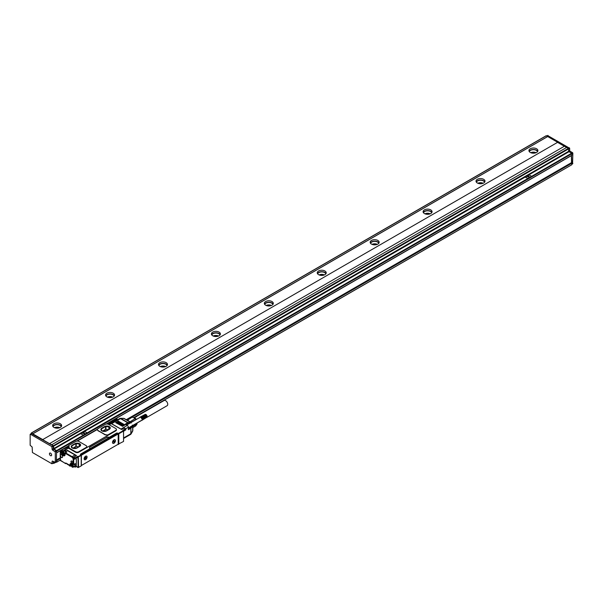 <?xml version="1.0" encoding="UTF-8"?>
<svg xmlns="http://www.w3.org/2000/svg" width="603" height="603" viewBox="0 0 603 603"><rect width="100%" height="100%" fill="white"/><g stroke="black" fill="none" stroke-linecap="round" stroke-linejoin="round"><path stroke-width="0.9" d="M64.973 448.082L65.765 448.233A2.02 1.168 0 0 0 68.863 448.067M65.501 448.082L61.634 450.004L61.37 451.195L62.034 451.579A2.095 1.214 -120 0 1 62.313 451.006L62.961 450.765L61.453 449.989L65.049 447.908L65.765 448.233M80.598 454.534A0.746 0.43 120 0 1 80.847 454.315L80.305 454.315L81.217 454.896L78.307 456.577L77.832 456.298L77.568 457.918M80.787 453.984L109.105 437.567A1.869 1.078 0 0 0 106.46 437.567L90.058 447.042A1.869 1.078 0 0 0 89.515 447.712M90.058 447.042L90.058 446.861A1.869 1.078 0 0 0 89.508 447.622A1.869 1.078 0 0 0 90.058 448.383M90.058 446.861L106.46 437.567M116.251 433.874L116.515 433.112L109.105 437.386A1.869 1.078 0 0 0 106.46 437.386M116.515 433.112L117.095 433.014L117.095 433.678M123.449 430.693L122.816 430.331L123.449 430.693L122.816 430.331L125.462 428.801L125.726 429.261L118.263 433.504L117.095 433.014M69.172 447.162A2.02 1.168 0 0 0 68.621 446.582L68.621 446.092A2.02 1.168 0 0 1 69.217 446.921A2.02 1.168 0 0 1 68.953 447.486A0.746 0.43 0 0 0 69.081 448.006L75.556 451.745A2.246 1.296 0 0 0 78.729 451.745L86.139 447.471A2.246 1.296 0 0 0 86.794 446.552A2.246 1.296 0 0 0 86.139 445.632L78.94 441.479A2.246 1.296 0 0 0 75.767 441.479L68.727 445.542A0.746 0.43 0 0 0 68.727 446.152L68.621 446.092A0.746 0.43 0 0 0 68.621 446.567M77.267 441.102L97.339 429.517M86.139 447.471L86.139 447.961L115.776 430.851A2.246 1.296 0 0 0 116.432 429.931A2.246 1.296 0 0 0 116.394 429.69M86.772 446.755L86.139 447.961L78.729 452.235A2.246 1.296 0 0 1 75.556 452.235L75.556 451.745M68.953 447.976A0.746 0.43 0 0 0 69.081 448.496L75.556 452.235M118.791 444.2L118.791 433.813L123.555 431.062L122.816 430.331L123.555 431.062L123.555 441.449L117.932 444.313M68.131 447.275L68.252 447.343A1.5 0.867 180 0 1 68.689 447.961A1.5 0.867 180 0 1 68.689 448.021L68.689 447.961M110.5 423.819L110.5 423.886A1.5 0.867 0 0 0 110.5 423.819A1.5 0.867 0 0 0 110.063 423.208L109.942 423.14M116.145 418.535L117.095 419.085L116.831 418.625L110.221 422.447L110.485 422.907L109.957 422.907L109.799 422.198L109.422 422.665M66.473 448.315A0.957 0.55 0 0 0 67.054 448.504M67.34 448.504A0.957 0.55 0 0 0 67.92 448.315M108.276 424.18A0.957 0.55 0 0 0 108.857 424.369M109.143 424.369A0.957 0.55 0 0 0 109.723 424.18M81.224 454.33L115.821 434.356M116.726 433.233L116.462 433.753L117.683 434.273L81.91 454.926A0.746 0.43 120 0 0 81.375 455.838L81.375 464.883A0.746 0.43 120 0 0 81.91 465.192L117.683 444.539A0.746 0.43 120 0 0 118.211 443.62L118.211 434.575A0.746 0.43 120 0 0 117.683 434.273M117.095 433.73A0.746 0.43 120 0 0 116.62 433.655M118.791 433.813L118.263 433.504L118.263 444.509M124.783 428.409L124.135 428.04L121.723 429.434M121.52 429.479L111.246 423.653M108.367 435.125L105.193 434.635A2.246 1.296 0 0 0 108.367 434.635L108.367 435.125M97.369 429.788L97.995 430.776A60.096 34.695 60 0 1 105.193 434.936M97.339 429.992L97.339 429.562A2.246 1.296 0 0 1 97.995 428.65L105.404 424.369A2.246 1.296 0 0 1 108.578 424.369L115.776 428.522A2.246 1.296 0 0 1 116.432 429.442A2.246 1.296 0 0 1 115.776 430.361L108.367 434.635M75.903 455.8L75.933 455.815A2.246 1.296 -120 0 0 75.903 455.8A2.246 1.296 -120 0 0 75.028 454.986L66.292 449.944A1.794 1.04 -120 0 0 65.516 449.8L65.606 449.243L63.066 450.954L65.606 449.243L76.506 455.536L73.649 457.308L75.187 457.828L77.832 456.298L77.938 456.968L78.307 456.577L78.571 467.423L76.347 466.443M76.053 455.747L76.506 455.536M74.523 458.793L74.259 458.634A2.095 1.214 -120 0 0 73.981 457.745L75.45 458.288L74.923 458.288L74.923 459.019L74.222 458.423M78.119 467.589L81.217 465.893L81.217 455.506L78.043 457.029L78.119 467.589L76.295 466.541M81.217 455.506L81.217 454.896L81.217 455.506M63.752 450.938L62.554 451.632A1.719 0.995 -120 0 1 62.893 451.082A1.719 0.995 -120 0 1 62.968 451.044L62.75 451.014M62.885 451.775L63.647 451.195M61.318 452.363L61.717 452.129L60.443 451.481L61.189 452.438L62.29 451.798M81.006 454.217L116.462 433.753M121.278 429.313A1.5 0.867 -120 0 0 120.962 429.072L111.645 423.698A1.5 0.867 -120 0 0 111.329 423.57M79.634 446.461A3.369 1.945 0 0 0 80.614 445.082A3.369 1.945 0 0 0 78.541 443.288A3.369 1.945 0 0 0 74.87 443.71L72.224 445.24A3.369 1.945 0 0 0 71.237 446.612A3.369 1.945 0 0 0 73.317 448.406A3.369 1.945 0 0 0 76.988 447.991L79.634 446.461M97.339 429.562A2.246 1.296 0 0 0 97.995 430.482L105.193 434.635M109.264 429.351A3.369 1.945 0 0 0 110.251 427.979A3.369 1.945 0 0 0 108.171 426.178A3.369 1.945 0 0 0 104.5 426.6L101.854 428.13A3.369 1.945 0 0 0 100.874 429.502A3.369 1.945 0 0 0 102.947 431.303A3.369 1.945 0 0 0 106.618 430.881L109.264 429.351M65.576 449.672L63.066 451.014M65.516 449.8A1.794 1.04 -120 0 0 65.395 449.853L64.076 450.622A1.794 1.04 60 0 1 64.973 450.705L66.292 449.944M65.079 454.255L65.079 454.556A2.623 1.515 -120 0 1 63.225 455.627L63.307 455.061A2.246 1.296 -120 0 1 61.717 452.31L63.579 451.338M62.32 455.793A1.681 0.972 -120 0 0 61.37 454.707A1.681 0.972 -120 0 0 60.179 455.401A1.681 0.972 -120 0 0 60.428 456.381A1.681 0.972 -120 0 0 61.755 457.609A1.681 0.972 -120 0 0 62.561 456.773A1.681 0.972 -120 0 0 62.32 455.793M72.013 463.292A1.312 0.754 -120 0 0 72.933 462.757A1.312 0.754 -120 0 0 72.013 461.159L71.878 461.084A1.312 0.754 -120 0 0 70.95 461.612A1.312 0.754 -120 0 0 71.878 463.217L72.119 463.112A1.161 0.671 -120 0 0 72.707 463.164A1.161 0.671 -120 0 0 72.933 462.697M74.116 466.624L75.217 467.167L76.347 466.383L76.347 458.627M115.279 441.615A2.095 1.214 120 0 0 113.975 439.828A2.095 1.214 120 0 0 112.678 441.471A2.095 1.214 120 0 0 112.497 442.398A2.095 1.214 120 0 0 113.613 443.409A2.095 1.214 120 0 0 115.279 441.615M86.907 457.986A2.095 1.214 120 0 0 85.611 456.207A2.095 1.214 120 0 0 84.307 457.85A2.095 1.214 120 0 0 84.126 458.77A2.095 1.214 120 0 0 85.242 459.788A2.095 1.214 120 0 0 86.907 457.986M123.555 437.966L130.843 433.761A1.5 0.867 60 0 1 130.843 433.836A1.5 0.867 60 0 1 130.534 434.446A1.5 1.5 0 0 0 131.085 433.896L131.122 433.534A1.5 1.033 174 0 1 130.843 433.828M130.12 434.115L131.122 433.534A1.5 0.867 -0 0 1 130.843 433.761L130.843 428.258L128.371 429.69L128.371 427.241A1.5 0.867 60 0 0 127.308 425.409L125.198 424.188L127.67 422.756L127.934 423.216L125.726 424.489M115.776 422.718L122.658 426.389L115.776 422.417M116.567 422.266L123.449 425.929L116.567 421.957M117.366 421.806L124.241 425.469L117.366 421.497M118.158 421.346L125.04 425.009L118.158 421.037M80.614 445.18A3.369 1.945 0 0 0 78.465 443.454A3.369 1.945 0 0 0 74.87 443.891L74.87 443.71M74.87 443.891L72.224 445.421A3.369 1.945 0 0 0 71.237 446.702M110.251 428.07A3.369 1.945 0 0 0 108.103 426.344A3.369 1.945 0 0 0 104.5 426.781L104.5 426.6M104.5 426.781L101.854 428.311A3.369 1.945 0 0 0 100.874 429.592M61.431 454.745A1.538 0.889 -120 0 0 60.73 454.685A1.538 0.889 -120 0 0 60.617 456.29A1.538 0.889 -120 0 0 62.267 457.338A1.538 0.889 -120 0 0 62.561 456.712M71.878 461.084L71.983 461.144A1.161 0.671 -120 0 0 71.418 461.076A1.161 0.671 -120 0 0 71.222 462.004A1.161 0.671 -120 0 0 71.983 463.036L72.925 462.614M114.894 439.828A1.945 1.123 120 0 0 114.841 439.798A1.945 1.123 120 0 0 113.922 439.866M112.497 442.331A1.945 1.123 120 0 0 112.897 443.167A1.945 1.123 120 0 0 112.949 443.19M86.531 456.207A1.945 1.123 120 0 0 86.478 456.17A1.945 1.123 120 0 0 85.558 456.237M84.134 458.71A1.945 1.123 120 0 0 84.533 459.539A1.945 1.123 120 0 0 84.586 459.569M127.15 420.238L124.271 418.527A1.5 0.867 120 0 0 123.856 418.474L120.472 418.331A1.5 1.5 0 0 0 119.726 418.527A1.5 0.867 60 0 1 120.472 418.603L127.67 422.756A1.5 0.867 120 0 1 128.002 422.628L128.183 423.118A1.123 0.648 120 0 0 127.934 423.216M124.271 418.527A1.5 1.5 0 0 0 123.525 418.331A1.5 0.784 -90 0 1 123.856 418.474L130.293 422.19L128.002 422.628L120.804 418.474L119.801 419.055M80.078 446.145L76.43 448.248M75.345 448.511L72.36 447.939L71.546 446.145L75.857 443.567L79.227 443.974L79.227 446.635M79.49 446.484L79.227 443.974M79.49 444.125L80.297 445.866M104.982 431.401L101.997 430.828L101.206 429.087L105.578 426.472L108.857 426.864L108.857 429.464M109.128 429.313L108.857 426.864M109.128 427.022L109.814 428.914L105.811 431.22M66.24 452.235L66.933 451.835L66.24 452.235L66.933 451.835L64.973 450.705L64.709 451.142M65.795 452.363A1.681 0.972 -120 0 0 65.064 451.368A1.681 0.972 -120 0 0 64.385 451.044A1.681 0.972 -120 0 0 64.242 451.036A1.681 0.972 -120 0 0 63.971 451.112A1.681 0.972 -120 0 0 63.948 451.127L62.674 451.866A1.681 0.972 -120 0 0 62.561 453.592A1.681 0.972 -120 0 0 64.084 454.858A1.681 0.972 -120 0 0 64.355 454.783A1.681 0.972 -120 0 0 64.468 453.049A1.681 0.972 -120 0 0 62.946 451.783A1.681 0.972 -120 0 0 62.674 451.866M67.672 447.132L67.883 447.803L66.503 447.803L66.714 447.132L67.672 447.381M109.475 422.997L109.693 423.668L108.314 423.668L108.525 422.997L109.475 423.238M71.825 463.669A2.246 1.296 -120 0 0 70.966 463.692A2.246 1.296 -120 0 0 70.498 464.717L69.971 464.717A2.623 1.515 -120 0 1 71.825 463.647L73.174 464.423L74.712 463.971M74.169 466.511A1.681 0.972 -120 0 0 74.44 466.436A1.681 0.972 -120 0 0 74.764 465.938A1.681 0.972 -120 0 0 74.764 465.358A1.681 0.972 -120 0 0 74.267 464.227M114.638 442.557A1.945 1.123 120 0 0 114.947 439.858A1.945 1.123 120 0 0 113.319 440.529A1.945 1.123 120 0 0 113.002 443.228A1.945 1.123 120 0 0 114.638 442.557M86.267 458.928A1.945 1.123 120 0 0 86.583 456.23A1.945 1.123 120 0 0 84.948 456.908A1.945 1.123 120 0 0 84.639 459.607A1.945 1.123 120 0 0 86.267 458.928M131.085 433.896L132.607 431.251A1.5 0.784 -150 0 0 132.652 430.889L131.122 433.534L130.791 427.633A1.123 0.648 -0 0 1 130.58 427.798L130.843 428.258A1.5 0.867 -0 0 0 131.122 428.032L132.652 426.268L132.313 425.869L130.791 427.633M78.933 446.8L75.857 446.439L72.918 448.135M108.487 429.683L105.578 429.344L102.638 431.039M67.536 447.758L67.061 447.328M108.713 423.412L109.294 423.412M72.873 467.265A1.681 0.972 -120 0 0 73.144 467.182A1.681 0.972 -120 0 0 73.249 465.456A1.681 0.972 -120 0 0 71.727 464.189A1.681 0.972 -120 0 0 71.456 464.265A1.681 0.972 -120 0 0 71.342 465.998A1.681 0.972 -120 0 0 72.873 467.265M113.552 441.848L114.344 441.449L114.08 442.278L113.289 441.818L113.869 440.808L114.449 441.147M85.4 458.22L85.98 457.828L85.716 458.649L84.925 458.438L85.505 457.187L86.086 457.519M132.607 431.251A1.5 1.5 0 0 0 132.811 430.504A1.5 0.867 -0 0 1 132.652 430.889L132.652 426.268A1.5 0.867 -0 0 0 132.811 425.884A1.5 0.867 -0 0 0 132.803 425.793L132.374 425.198M131.085 422.967L130.783 422.296A1.5 0.867 120 0 0 130.708 422.243A1.5 0.867 120 0 0 130.293 422.19L130.474 422.68L128.183 423.118M127.851 420.593L129.487 421.587M76.89 447.976A1.869 1.078 0 0 0 74.606 448.142A1.869 1.078 0 0 0 74.32 448.353M106.46 430.851A1.869 1.078 0 0 0 104.236 431.032A1.869 1.078 0 0 0 103.957 431.243M63.948 454.73A1.5 0.867 -120 0 0 64.363 453.313A1.5 0.867 -120 0 0 62.931 452.001A1.5 0.867 -120 0 0 62.508 453.418A1.5 0.867 -120 0 0 63.948 454.73M72.729 467.137A1.5 0.867 -120 0 0 73.151 465.72A1.5 0.867 -120 0 0 71.712 464.408A1.5 0.867 -120 0 0 71.29 465.817A1.5 0.867 -120 0 0 72.729 467.137M141.599 420.329L141.599 420.329A1.681 0.972 60 0 1 141.501 420.374L141.682 420.268A1.681 0.972 60 0 1 141.599 420.329L128.371 427.964M141.75 418.701A1.681 0.972 60 0 1 141.818 418.859L141.682 418.542A1.681 0.972 60 0 1 141.75 418.701L146.913 415.723L141.954 418.512M141.599 418.384A1.681 0.972 60 0 1 141.682 418.542L141.501 418.233A1.681 0.972 60 0 1 141.599 418.384L146.755 415.407L141.773 418.173M141.404 418.09A1.681 0.972 60 0 1 141.501 418.233L141.298 417.954A1.681 0.972 60 0 1 141.328 417.992A1.681 0.972 60 0 1 141.404 418.09L146.559 415.113L141.547 417.856M141.177 417.834A1.681 0.972 60 0 1 141.298 417.954L141.064 417.721A1.681 0.972 60 0 1 141.177 417.834L146.341 414.856L141.298 417.578M139.64 417.736L139.753 417.547A1.681 0.972 60 0 1 139.828 417.472A1.681 0.972 60 0 1 139.911 417.412L145.165 414.389M128.401 420.721A4.643 2.676 60 0 1 129.306 421.361A4.643 2.676 60 0 1 129.509 421.55M129.962 421.814L134.997 418.716L133.904 417.758L132.23 417.125L127.354 420.238M62.908 453.418L62.908 452.702L63.436 452.665L63.963 454.029L62.908 453.418L63.488 452.725M71.689 465.817L71.689 465.109L72.224 465.071L72.752 466.428L71.689 465.817L72.277 465.132M126.751 419.959L132.23 417.125M132.811 426.479L137.054 424.03L135.675 425.989L132.811 427.648M132.758 425.605L137.054 423.118L137.054 424.03L137.039 422.959M130.851 422.349L135.841 419.763M135.675 419.567L134.997 418.716M63.436 454.067L63.963 453.765M63.963 453.667L63.488 453.079M72.224 466.473L72.752 466.164M72.752 466.074L72.277 465.486M136.014 419.665A3.927 2.269 -120 0 0 134.296 417.985A3.927 2.269 -120 0 0 134.1 417.879M141.298 417.954L146.446 415.03M141.501 418.233L146.665 415.256L141.667 418.007M141.682 418.542L146.838 415.557L141.871 418.339M141.818 418.859L146.974 415.882L142.029 418.693M147.102 416.507A1.5 0.867 -120 0 0 147.102 416.424L142.142 419.047M147.072 416.394L142.18 419.221M147.094 416.567L142.202 419.394M147.102 416.733L142.21 419.56M147.102 416.65L142.202 419.711M147.087 416.786L142.18 419.861M147.064 416.914L142.142 419.99M147.026 417.027L142.097 420.11M146.951 417.268L142.029 420.223M146.913 417.216L141.954 420.314M146.838 417.291L141.871 420.381M146.755 417.351L141.773 420.442M139.911 417.412L126.69 425.047M145.263 414.367L140.107 417.11M145.376 414.351L140.228 417.088M145.489 414.359L140.348 417.088M145.602 414.389L140.476 417.103M145.73 414.427L140.612 417.14M147.102 416.424A1.5 0.867 -120 0 0 146.047 414.593A1.5 0.867 -120 0 0 145.979 414.555L140.748 417.193M146.19 414.751L145.783 414.442L140.883 417.268M145.918 414.532L141.027 417.351M146.054 414.63L141.162 417.457M146.454 414.977L141.426 417.713M571.523 164.913L133.874 417.713A3.739 2.163 60 0 1 135.833 419.191A3.739 2.163 60 0 1 136.135 419.598M137.145 422.899A3.739 2.163 60 0 1 137.077 423.298A3.399 1.96 60 0 0 137.175 423.11L137.077 423.359M133.851 417.728A3.399 1.96 60 0 1 134.077 417.743A3.399 1.96 60 0 1 136.135 419.115A3.399 1.96 60 0 1 136.384 419.454M134.235 417.773L164.129 400.513A2.992 1.726 60 0 1 166.413 401.289A2.992 1.726 60 0 1 167.74 404.266A2.992 1.726 60 0 1 167.121 405.698L146.936 417.351M136.376 416.65L133.813 417.706M136.482 416.628L134.13 417.751M136.587 416.613L134.19 417.758M557.556 142.361L42.64 439.647L557.556 142.361L564.333 146.273M42.64 439.647L49.521 443.62L564.438 146.212L566.609 147.464M42.64 439.527L32.796 433.843L547.712 136.557L546.122 135.886M546.205 135.713L31.288 432.999L32.796 433.843M31.288 432.999L31.205 433.655M56.343 461.74L56.607 451.195L53.961 449.363A0.746 0.43 -120 0 1 53.433 448.444L53.17 445.851L31.477 433.625M56.607 452.725L56.607 450.584L53.961 449.054L80.583 433.693L83.335 435.095L87.149 432.803L84.39 431.431L80.689 433.565L83.335 435.155L56.607 450.584M49.521 443.499L53.433 445.7L53.961 449.054M53.697 446.152L568.614 148.873L568.35 148.413L566.662 147.434L51.745 444.72M568.614 151.006L569.677 150.396L569.677 148.263L568.614 148.873L568.614 151.315L571.523 153.298L83.335 435.095M56.878 451.044L571.795 153.757L571.523 153.298L572.586 152.687L570.204 151.315L569.149 151.926M572.586 163.692L572.85 153.147L571.795 153.757L571.795 155.288L115.987 418.444M557.556 142.24L547.712 136.557M530.248 152.446A4.492 2.593 180 0 1 528.937 150.614A4.492 2.593 180 0 1 531.703 148.217A4.492 2.593 180 0 1 536.602 148.775A4.492 2.593 180 0 1 537.914 150.614A4.492 2.593 180 0 1 535.14 153.004A4.492 2.593 180 0 1 530.248 152.446M477.327 182.995A4.492 2.593 180 0 1 476.016 181.164A4.492 2.593 180 0 1 478.782 178.767A4.492 2.593 180 0 1 483.681 179.332A4.492 2.593 180 0 1 484.993 181.164A4.492 2.593 180 0 1 482.219 183.561A4.492 2.593 180 0 1 477.327 182.995M424.406 213.552A4.492 2.593 180 0 1 423.095 211.721A4.492 2.593 180 0 1 425.861 209.324A4.492 2.593 180 0 1 430.761 209.889A4.492 2.593 180 0 1 432.072 211.721A4.492 2.593 180 0 1 429.298 214.11A4.492 2.593 180 0 1 424.406 213.552M371.486 244.102A4.492 2.593 180 0 1 370.174 242.27A4.492 2.593 180 0 1 372.948 239.873A4.492 2.593 180 0 1 377.84 240.439A4.492 2.593 180 0 1 379.151 242.27A4.492 2.593 180 0 1 376.378 244.667A4.492 2.593 180 0 1 371.486 244.102M318.565 274.659A4.492 2.593 180 0 1 317.253 272.827A4.492 2.593 180 0 1 320.027 270.43A4.492 2.593 180 0 1 324.919 270.996A4.492 2.593 180 0 1 326.231 272.827A4.492 2.593 180 0 1 323.464 275.224A4.492 2.593 180 0 1 318.565 274.659M265.644 305.208A4.492 2.593 180 0 1 264.333 303.377A4.492 2.593 180 0 1 267.106 300.987A4.492 2.593 180 0 1 271.998 301.545A4.492 2.593 180 0 1 273.31 303.377A4.492 2.593 180 0 1 270.543 305.774A4.492 2.593 180 0 1 265.644 305.208M212.723 335.765A4.492 2.593 180 0 1 211.412 333.934A4.492 2.593 180 0 1 214.186 331.537A4.492 2.593 180 0 1 219.077 332.102A4.492 2.593 180 0 1 220.389 333.934A4.492 2.593 180 0 1 217.623 336.331A4.492 2.593 180 0 1 212.723 335.765M159.803 366.322A4.492 2.593 180 0 1 158.491 364.483A4.492 2.593 180 0 1 161.265 362.094A4.492 2.593 180 0 1 166.157 362.652A4.492 2.593 180 0 1 167.468 364.483A4.492 2.593 180 0 1 164.702 366.88A4.492 2.593 180 0 1 159.803 366.322M106.882 396.872A4.492 2.593 180 0 1 105.57 395.04A4.492 2.593 180 0 1 108.344 392.643A4.492 2.593 180 0 1 113.236 393.209A4.492 2.593 180 0 1 114.547 395.04A4.492 2.593 180 0 1 111.781 397.437A4.492 2.593 180 0 1 106.882 396.872M53.961 427.429A4.492 2.593 180 0 1 52.649 425.59A4.492 2.593 180 0 1 55.423 423.2A4.492 2.593 180 0 1 60.315 423.758A4.492 2.593 180 0 1 61.627 425.59A4.492 2.593 180 0 1 58.86 427.987A4.492 2.593 180 0 1 53.961 427.429M32.796 433.783L547.712 136.497M31.74 433.474L30.15 434.394L30.15 445.27L32.163 447.042L32.426 452.514L51.85 463.722L52.114 461.431A0.746 0.43 -120 0 1 52.642 461.129L52.114 461.431M30.414 434.235L51.85 446.612L52.114 449.212A0.746 0.43 -120 0 0 52.642 450.124L55.288 451.964L55.288 462.35L52.642 461.129M569.677 148.263L547.712 135.577M569.677 150.396A0.746 0.43 -120 0 0 570.204 151.315M572.85 153.147L572.586 152.687M132.012 417.133L571.795 163.232L571.523 155.566M531.575 176.31L528.929 174.78L525.221 176.92L527.866 178.443L531.68 176.182M537.733 151.345A4.492 2.593 0 0 0 536.602 150.245A4.492 2.593 0 0 0 529.117 151.345M484.812 181.895A4.492 2.593 0 0 0 483.681 180.802A4.492 2.593 0 0 0 476.197 181.895M431.891 212.452A4.492 2.593 0 0 0 430.761 211.351A4.492 2.593 0 0 0 423.276 212.452M378.97 243.009A4.492 2.593 0 0 0 377.84 241.909A4.492 2.593 0 0 0 370.355 243.009M326.05 273.558A4.492 2.593 0 0 0 324.919 272.458A4.492 2.593 0 0 0 317.434 273.558M273.129 304.116A4.492 2.593 0 0 0 271.998 303.015A4.492 2.593 0 0 0 264.513 304.116M220.208 334.665A4.492 2.593 0 0 0 219.077 333.565A4.492 2.593 0 0 0 211.593 334.665M167.287 365.222A4.492 2.593 0 0 0 166.157 364.122A4.492 2.593 0 0 0 158.672 365.222M114.366 395.772A4.492 2.593 0 0 0 113.236 394.671A4.492 2.593 0 0 0 105.751 395.772M61.446 426.329A4.492 2.593 0 0 0 60.315 425.228A4.492 2.593 0 0 0 52.83 426.329M49.567 453.245A1.545 0.889 -120 0 0 49.868 455.039A1.545 0.889 -120 0 0 51.3 455.747A1.545 0.889 -120 0 0 51.481 455.567A1.545 0.889 -120 0 0 51.18 453.773A1.545 0.889 -120 0 0 49.748 453.064A1.545 0.889 -120 0 0 49.567 453.245M53.019 463.172L53.622 463.436L53.697 461.74M60.255 460.217L53.622 463.436M56.795 462.215L56.607 460.059L60.255 457.948M53.17 462.961L53.433 461.581M525.115 177.101L527.866 178.443M571.795 163.232L571.795 164.755L133.738 417.668M571.395 155.642L571.523 162.772L126.404 419.763M537.492 151.715A4.115 2.374 0 0 0 536.338 150.396A4.115 2.374 0 0 0 532.148 149.815A4.115 2.374 0 0 0 529.359 151.715M484.571 182.264A4.115 2.374 0 0 0 483.418 180.953A4.115 2.374 0 0 0 479.227 180.372A4.115 2.374 0 0 0 476.438 182.264M431.65 212.821A4.115 2.374 0 0 0 430.497 211.502A4.115 2.374 0 0 0 426.306 210.929A4.115 2.374 0 0 0 423.517 212.821M378.729 243.371A4.115 2.374 0 0 0 377.576 242.059A4.115 2.374 0 0 0 373.385 241.479A4.115 2.374 0 0 0 370.596 243.371M325.808 273.928A4.115 2.374 0 0 0 324.655 272.609A4.115 2.374 0 0 0 320.464 272.036A4.115 2.374 0 0 0 317.675 273.928M272.888 304.477A4.115 2.374 0 0 0 271.734 303.166A4.115 2.374 0 0 0 267.544 302.585A4.115 2.374 0 0 0 264.755 304.477M219.967 335.034A4.115 2.374 0 0 0 218.814 333.715A4.115 2.374 0 0 0 214.623 333.142A4.115 2.374 0 0 0 211.834 335.034M167.046 365.584A4.115 2.374 0 0 0 165.893 364.272A4.115 2.374 0 0 0 161.702 363.692A4.115 2.374 0 0 0 158.913 365.584M114.125 396.141A4.115 2.374 0 0 0 112.972 394.822A4.115 2.374 0 0 0 108.781 394.249A4.115 2.374 0 0 0 105.992 396.141M61.205 426.69A4.115 2.374 0 0 0 60.051 425.379A4.115 2.374 0 0 0 55.86 424.798A4.115 2.374 0 0 0 53.072 426.69M56.607 459.901L60.255 457.798M126.276 419.688L571.395 162.697M82.136 433.112L84.955 433.783M536.075 152.702A4.115 2.374 0 0 0 530.776 152.702M483.154 183.259A4.115 2.374 0 0 0 477.855 183.259M430.233 213.809A4.115 2.374 0 0 0 424.934 213.809M377.312 244.366A4.115 2.374 0 0 0 372.013 244.366M324.391 274.915A4.115 2.374 0 0 0 319.093 274.915M271.471 305.472A4.115 2.374 0 0 0 266.172 305.472M218.55 336.022A4.115 2.374 0 0 0 213.251 336.022M165.629 366.579A4.115 2.374 0 0 0 160.33 366.579M112.708 397.128A4.115 2.374 0 0 0 107.409 397.128M59.787 427.685A4.115 2.374 0 0 0 54.489 427.685M532.389 153.132A2.623 1.515 180 0 1 534.462 153.132M479.468 183.689A2.623 1.515 180 0 1 481.541 183.689M426.547 214.238A2.623 1.515 180 0 1 428.62 214.238M373.626 244.795A2.623 1.515 180 0 1 375.699 244.795M320.706 275.345A2.623 1.515 180 0 1 322.778 275.345M267.785 305.902A2.623 1.515 180 0 1 269.858 305.902M214.864 336.451A2.623 1.515 180 0 1 216.937 336.451M161.943 367.008A2.623 1.515 180 0 1 164.016 367.008M109.022 397.558A2.623 1.515 180 0 1 111.095 397.558M56.102 428.115A2.623 1.515 180 0 1 58.174 428.115M83.787 432.245L82.129 433.075L84.97 433.753L83.787 432.245M526.668 176.46L529.487 177.131M526.705 176.37L529.502 177.101L528.318 175.601L526.705 176.37M61.37 450.893L61.453 449.989L62.313 451.006M61.634 451.345L62.486 451.745L63.699 451.044M125.462 430.143L125.65 428.786L124.03 428.1M108.668 424.422A2.02 1.168 0 0 0 110.982 423.494L110.613 423.758M107.741 424.067L106.671 424.007M97.362 429.381L77.041 441.117M68.508 446.039L67.717 446.582L68.621 446.582L68.358 447.042L67.83 447.072M109.957 423.148L109.799 422.198L116.673 418.535M65.252 447.856L66.255 447.275M66.692 447.027L67.762 446.408M107.055 423.721L108.065 423.14M108.495 422.891L109.467 422.334M66.322 463.277L66.059 463.127A0.746 0.43 -120 0 0 65.531 463.436L66.111 463.277M66.028 448.361L65.953 448.217C67.89 448.504 68.855 448.338 68.84 447.712A1.643 0.95 0 0 0 68.358 447.042L68.358 447.411M68.478 448.308A1.643 0.95 0 0 0 68.84 447.712M117.419 433.014L117.419 433.866M108.517 424.331L111.171 423.479L121.489 429.442L124.324 428.017L125.65 428.786L125.831 429.841L123.555 431.243M106.399 424.037L106.776 423.939M115.776 430.851L115.776 430.361M78.729 451.745L78.729 452.235M69.081 448.006L69.081 448.496M77.463 457.858L77.727 456.968L75.45 458.288L74.998 459.192L73.664 457.323M65.531 463.436L60.368 460.519L60.368 457.375A0.746 0.43 -120 0 0 60.21 456.848L60.21 453.976A0.746 0.43 -120 0 0 60.368 453.637L60.368 451.964L61.272 451.134M66.059 463.496L65.531 463.496L66.059 463.496M67.091 464.152L69.398 465.486M110.485 423.457L110.485 422.907L117.095 419.085L117.095 420.042M66.104 447.743A1.1 0.641 0 0 0 66.089 447.833A1.1 0.641 0 0 0 67.039 448.466A1.1 0.641 0 0 0 68.252 448.014A1.1 0.641 0 0 0 68.297 447.833A1.1 0.641 0 0 0 68.29 447.743M107.907 423.608A1.1 0.641 0 0 0 107.899 423.698A1.1 0.641 0 0 0 108.842 424.331A1.1 0.641 0 0 0 110.063 423.879A1.1 0.641 0 0 0 110.108 423.698A1.1 0.641 0 0 0 110.093 423.608M66.714 463.632L69.481 465.463M69.526 465.742A0.746 0.43 -120 0 0 68.991 464.823L69.209 464.996M80.847 454.315L81.91 454.926M60.368 457.375L60.632 460.669M66.375 463.436L65.606 463.662L60.368 460.21M66.134 447.471A1.1 0.641 0 0 0 66.089 447.652A1.1 0.641 0 0 0 67.039 448.285A1.1 0.641 0 0 0 68.252 447.833A1.1 0.641 0 0 0 68.297 447.652A1.1 0.641 0 0 0 67.92 447.17M107.945 423.336A1.1 0.641 0 0 0 107.899 423.517A1.1 0.641 0 0 0 108.842 424.143A1.1 0.641 0 0 0 110.063 423.698A1.1 0.641 0 0 0 110.108 423.517A1.1 0.641 0 0 0 109.723 423.035M66.059 463.127L68.991 464.823M69.79 465.953L71.244 465.757M69.971 464.717L69.971 466.059L71.207 465.652M71.825 463.647L73.249 464.596L73.174 459.418A1.869 1.078 -120 0 0 71.855 457.127L65.079 453.215L66.933 451.835M65.079 454.556L65.343 452.755L72.119 456.667L71.855 457.127M61.189 452.438A2.623 1.515 -120 0 0 63.044 455.521M74.546 458.928L73.702 459.418A2.246 1.296 -120 0 0 72.119 456.667L75.028 454.986M125.673 428.801L128.371 427.241M120.962 429.072L127.308 425.409M125.726 429.69L123.555 431.371M111.645 423.698L120.472 418.603A1.5 0.867 120 0 1 120.804 418.474M63.617 451.315L63.722 451.202A1.794 1.04 60 0 1 64.076 450.622L63.609 451.338M63.752 454.805L63.488 455.167A2.246 1.296 -120 0 0 64.611 455.28A2.246 1.296 -120 0 0 65.056 454.541M60.21 453.976L60.255 451.805L61.265 451.014M66.277 447.373A0.957 0.55 0 0 0 66.925 448.059A0.957 0.55 0 0 0 68.109 447.682A0.957 0.55 0 0 0 67.461 447.004A0.957 0.55 0 0 0 66.277 447.373M108.088 423.238A0.957 0.55 0 0 0 108.736 423.924A0.957 0.55 0 0 0 109.919 423.547A0.957 0.55 0 0 0 109.271 422.861A0.957 0.55 0 0 0 108.088 423.238M60.292 453.501L60.179 456.494M71.667 464.144L70.498 464.717L70.498 466.059L70.054 466.232L69.074 464.996L66.134 463.262M70.966 463.692L72.089 463.797M74.915 463.85L73.249 464.596L73.702 464.423L73.702 459.418L73.174 459.418M63.225 455.627L64.024 454.858M71.878 463.217L72.903 462.463M74.764 465.938L74.764 466.993L75.292 466.993L75.292 463.511M128.371 429.072L130.58 427.798M116.304 422.417L116.04 422.876M117.095 421.957L116.831 422.417M117.894 421.497L117.63 421.957M118.685 421.037L118.422 421.497M64.385 451.044A1.425 0.822 -120 0 0 63.956 451.119M66.24 452.107L65.064 451.368M74.764 465.358L74.757 463.948M71.651 446.408L71.651 445.994M75.857 446.439L75.857 443.567M76.219 446.386L76.219 443.514M101.312 429.351L101.312 428.929M105.578 429.344L105.578 426.472M105.94 429.283L105.94 426.411M127.263 420.253A4.862 2.811 60 0 1 129.374 421.474M31.477 433.014L546.393 135.735M53.17 445.851L51.85 446.612M53.433 446.31L52.114 447.072M53.433 448.444L52.114 449.212M53.961 449.363L52.642 450.124M56.343 450.735L55.024 451.504M56.607 451.195L55.288 451.964M56.607 461.581L55.288 462.35M64.868 447.961L56.878 452.574M568.878 151.775L529.14 174.719M525.115 177.131L84.608 431.364M568.614 151.315L53.697 448.602M569.413 147.803L53.433 445.7M547.976 135.426L546.921 136.037M571.795 164.144L572.85 163.534M53.433 462.81L52.114 463.571M55.024 462.501L53.697 463.262M60.255 460.089L56.878 462.041M56.878 460.519L60.255 458.559M117.208 419.982L117.02 418.61L116.221 418.361L109.61 422.183L109.422 422.839M64.89 447.939L68.508 445.851L68.508 446.341M76.604 441.177L97.467 429.132M106.241 424.067L115.957 418.452M67.717 447.034L68.508 445.911M97.415 429.223L76.762 441.147M116.432 429.931L116.432 429.442M68.863 448.187L68.863 447.705M76.106 455.778L73.619 457.232M66.714 448.466L66.142 447.426L68.297 447.652L67.679 448.466M108.239 424.21L107.952 423.291L110.108 423.517L109.482 424.331M116.997 433.625L118.052 434.235M86.794 446.981L86.794 446.552M81.33 465.833L81.33 455.28M123.555 438.471L130.534 434.446M111.163 423.472L119.726 418.527M64.611 455.28L64.966 453.057L66.443 451.994M76.347 466.511L75.217 467.167L74.011 466.684M123.525 418.331L120.472 418.331M64.966 454.428L64.355 454.783M74.44 466.436L73.144 467.182M72.066 463.911L71.456 464.265M132.811 430.504L132.811 425.884L132.358 425.07M131.183 423.042L128.484 420.962M130.12 422.153L126.939 420.185M134.296 417.985L133.904 417.758M137.077 422.937L137.077 423.562M137.235 422.959L141.509 420.487M31.552 433.459L30.225 434.22M571.712 155.461L116.432 418.316M61.302 450.14L56.795 452.74M547.788 135.411L546.808 135.977M56.531 461.755L55.212 462.516M572.775 163.707L571.795 164.272M53.358 462.976L52.031 463.745"/></g></svg>
